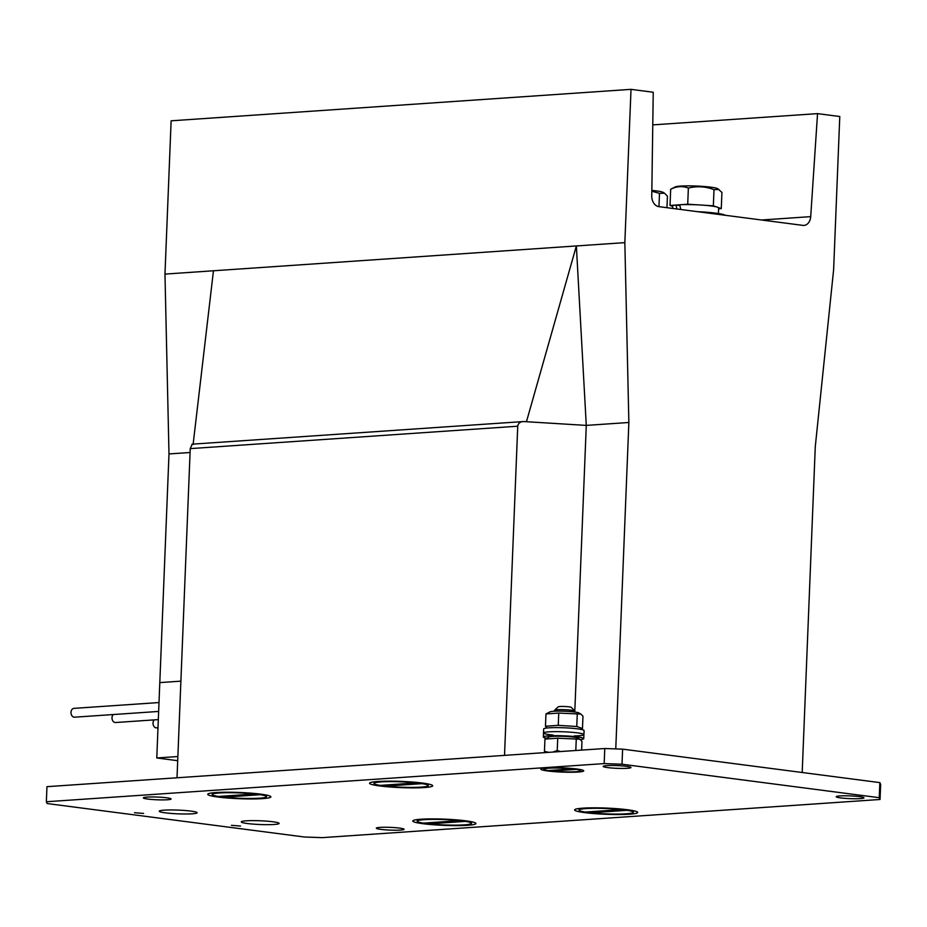 <?xml version="1.0" encoding="UTF-8"?>
<svg xmlns="http://www.w3.org/2000/svg" width="927" height="927" viewBox="0 0 927 927"><rect width="100%" height="100%" fill="white"/><g stroke="black" fill="none" stroke-linecap="round" stroke-linejoin="round"><path stroke-width="1.39" d="M615.76 748.912L628.865 422.48L624.844 242.631L631.009 89.351L653.234 92.248L651.762 195.968A10.104 7.451 86.1 0 0 658.83 206.64L802.875 225.377A10.104 7.451 86.1 0 0 803.964 225.412A10.104 7.451 86.1 0 0 810.708 216.64L817.544 113.627L839.781 116.512L833.616 269.792L815.273 446.733L802.191 772.515M624.844 242.631L164.971 274.091L168.992 453.94L159.803 682.596L180.892 681.148L159.803 682.596L156.779 757.973L177.694 760.696M164.971 274.091L171.124 120.811L631.009 89.351M628.865 422.48L586.281 425.4L574.775 712.04M526.455 421.715L576.362 245.945L586.281 425.4L523.639 421.542C520.198 421.646 518.228 423.21 517.741 426.211L504.52 755.378L177.011 777.776L190.232 448.622L192.19 444.218M817.544 113.627L652.77 124.89M190.07 452.503L168.992 453.94M191.935 444.184L523.639 421.542M213.453 270.777L193.106 444.52M880.047 799.48L322.225 837.649L304.392 837.011L47.15 803.547L46.35 801.751L604.172 763.593L622.005 764.219L879.236 797.695L880.047 799.48L880.65 784.404L879.85 782.608L622.608 749.143L604.775 748.518L46.953 786.675L46.35 801.751M164.218 810.152A18.957 1.866 2.3 0 1 184.195 810.441A18.957 1.866 2.3 0 1 197.045 812.55A18.957 1.866 2.3 0 1 178.123 813.848A18.957 1.866 2.3 0 1 159.363 811.032A18.957 1.866 2.3 0 1 164.218 810.152M546.42 767.915A21.483 2.121 2.3 0 1 569.062 768.24A21.483 2.121 2.3 0 1 583.628 770.627A21.483 2.121 2.3 0 1 562.179 772.098A21.483 2.121 2.3 0 1 540.916 768.912A21.483 2.121 2.3 0 1 546.42 767.915M582.874 808.159A31.588 3.117 2.3 0 1 616.177 808.634A31.588 3.117 2.3 0 1 637.591 812.145A31.588 3.117 2.3 0 1 606.049 814.3A31.588 3.117 2.3 0 1 574.775 809.619A31.588 3.117 2.3 0 1 582.874 808.159M216.014 792.55A31.588 3.117 2.3 0 1 249.317 793.025A31.588 3.117 2.3 0 1 270.742 796.536A31.588 3.117 2.3 0 1 239.189 798.703A31.588 3.117 2.3 0 1 207.926 794.01A31.588 3.117 2.3 0 1 216.014 792.55M231.449 825.331L240.533 826.038L231.449 825.331M134.519 812.712L143.604 813.431L134.519 812.712M839.839 795.945A13.893 1.367 2.3 0 1 855.146 796.2A13.893 1.367 2.3 0 1 863.976 797.834A13.893 1.367 2.3 0 1 850.036 798.645A13.893 1.367 2.3 0 1 836.2 796.722A13.893 1.367 2.3 0 1 839.839 795.945M606.837 765.632A13.893 1.367 2.3 0 1 622.133 765.887A13.893 1.367 2.3 0 1 630.974 767.521A13.893 1.367 2.3 0 1 617.034 768.332A13.893 1.367 2.3 0 1 603.199 766.409A13.893 1.367 2.3 0 1 606.837 765.632M146.953 797.093A13.893 1.367 2.3 0 1 162.26 797.347A13.893 1.367 2.3 0 1 171.089 798.981A13.893 1.367 2.3 0 1 157.15 799.792A13.893 1.367 2.3 0 1 143.326 797.869A13.893 1.367 2.3 0 1 146.953 797.093M379.954 827.405A13.893 1.367 2.3 0 1 395.261 827.66A13.893 1.367 2.3 0 1 404.102 829.294A13.893 1.367 2.3 0 1 390.151 830.105A13.893 1.367 2.3 0 1 376.327 828.182A13.893 1.367 2.3 0 1 379.954 827.405M377.822 781.484A31.588 3.117 2.3 0 1 411.136 781.948A31.588 3.117 2.3 0 1 432.55 785.47A31.588 3.117 2.3 0 1 400.997 787.626A31.588 3.117 2.3 0 1 369.734 782.944A31.588 3.117 2.3 0 1 377.822 781.484M421.067 819.225A31.588 3.117 2.3 0 1 454.369 819.7A31.588 3.117 2.3 0 1 475.783 823.211A31.588 3.117 2.3 0 1 444.242 825.378A31.588 3.117 2.3 0 1 412.967 820.685A31.588 3.117 2.3 0 1 421.067 819.225M246.234 820.824A18.957 1.866 2.3 0 1 266.211 821.113A18.957 1.866 2.3 0 1 279.062 823.222A18.957 1.866 2.3 0 1 260.139 824.52A18.957 1.866 2.3 0 1 241.379 821.704A18.957 1.866 2.3 0 1 246.234 820.824M879.236 797.695L879.85 782.608M622.005 764.219L622.608 749.143M604.172 763.593L604.775 748.518M254.658 793.976L218.39 796.455A27.161 2.677 2.3 0 1 212.179 794.497A27.161 2.677 2.3 0 1 226.709 792.701A27.161 2.677 2.3 0 1 254.658 793.976L254.67 793.466M223.986 797.185L260.244 794.706A27.161 2.677 2.3 0 1 266.466 796.675A27.161 2.677 2.3 0 1 251.935 798.46A27.161 2.677 2.3 0 1 223.986 797.185L224.033 796.073M260.244 794.706L260.267 794.08M416.466 782.909L380.197 785.389A27.161 2.677 2.3 0 1 373.987 783.419A27.161 2.677 2.3 0 1 388.517 781.635A27.161 2.677 2.3 0 1 416.466 782.909L416.478 782.4M385.794 786.119L422.052 783.639A27.161 2.677 2.3 0 1 428.274 785.609A27.161 2.677 2.3 0 1 413.743 787.394A27.161 2.677 2.3 0 1 385.794 786.119L385.841 785.007M422.052 783.639L422.075 783.014M459.699 820.65L423.43 823.13A27.161 2.677 2.3 0 1 417.22 821.171A27.161 2.677 2.3 0 1 431.75 819.387A27.161 2.677 2.3 0 1 459.699 820.65L459.722 820.14M429.027 823.86L465.284 821.38A27.161 2.677 2.3 0 1 471.507 823.35A27.161 2.677 2.3 0 1 456.976 825.134A27.161 2.677 2.3 0 1 429.027 823.86L429.074 822.747M465.284 821.38L465.319 820.754M621.507 809.584L585.25 812.064A27.161 2.677 2.3 0 1 579.027 810.105A27.161 2.677 2.3 0 1 593.558 808.309A27.161 2.677 2.3 0 1 621.507 809.584L621.53 809.074M590.835 812.794L627.104 810.314A27.161 2.677 2.3 0 1 633.315 812.284A27.161 2.677 2.3 0 1 618.784 814.068A27.161 2.677 2.3 0 1 590.835 812.794L590.881 811.681M627.104 810.314L627.127 809.688M551.889 771.055L576.351 769.387A18.32 1.808 2.3 0 1 580.569 770.708A18.32 1.808 2.3 0 1 570.754 771.913A18.32 1.808 2.3 0 1 551.889 771.055L551.924 770.314M572.631 768.9L548.17 770.569A18.32 1.808 2.3 0 1 543.952 769.236A18.32 1.808 2.3 0 1 553.767 768.031A18.32 1.808 2.3 0 1 572.631 768.9L572.643 768.529M554.508 711.218L554.543 710.267A10.104 0.997 2.3 0 1 554.601 710.175A10.104 0.997 2.3 0 1 561.055 709.607A10.104 0.997 2.3 0 1 571.461 710.209A10.104 0.997 2.3 0 1 574.694 710.986A10.104 0.997 2.3 0 1 574.74 711.079L574.705 712.029M554.601 710.175L558.251 706.837A6.57 0.649 2.3 0 1 562.446 706.455A6.57 0.649 2.3 0 1 569.213 706.861A6.57 0.649 2.3 0 1 571.322 707.359L574.694 710.986M581.611 750.105L581.971 741.357L579.85 739.225L557.73 738.205L544.949 739.074L549.016 736.977A14.786 1.46 -177.7 0 1 558.807 736.247A14.786 1.46 -177.7 0 1 573.512 737.127A14.786 1.46 -177.7 0 1 578.112 738.147L579.85 739.225M575.794 750.499L576.246 739.34M552.909 752.064L557.243 750.488L560.592 751.542M557.243 750.488L557.73 738.205M545.47 752.573L544.45 751.357L548.68 752.353M544.45 751.357L544.949 739.074M546.594 738.228A20.22 1.993 2.3 0 1 543.349 737A20.22 1.993 2.3 0 1 548.645 735.876A20.22 1.993 2.3 0 1 570.893 736.247A20.22 1.993 2.3 0 1 583.755 738.622A20.22 1.993 2.3 0 1 580.36 739.595M553.037 735.065A20.22 1.993 2.3 0 1 543.512 732.979A20.22 1.993 2.3 0 1 548.807 731.855A20.22 1.993 2.3 0 1 571.055 732.226A20.22 1.993 2.3 0 1 583.917 734.601A20.22 1.993 2.3 0 1 574.253 735.922M548.807 731.855A20.22 1.993 2.3 0 1 571.055 732.226A20.22 1.993 2.3 0 1 583.917 734.601L584.08 730.58A20.22 1.993 2.3 0 0 571.217 728.205A20.22 1.993 2.3 0 0 548.969 727.834A20.22 1.993 2.3 0 0 543.674 728.958L543.512 732.979A20.22 1.993 2.3 0 1 548.807 731.855M547.069 727.996L545.47 726.235L558.251 725.354L576.756 726.501L582.48 728.506L582.979 716.223L580.858 714.091L558.738 713.072L545.957 713.952L550.024 711.855A14.786 1.46 -177.7 0 1 559.815 711.113A14.786 1.46 -177.7 0 1 574.531 712.006A14.786 1.46 -177.7 0 1 579.12 713.025L580.858 714.091M576.756 726.501L577.254 714.219M558.251 725.354L558.738 713.072M545.47 726.235L545.957 713.952M158.644 711.438L74.566 717.185A4.426 3.256 -93.9 0 1 70.997 712.353A4.426 3.256 -93.9 0 1 73.963 708.367L159.004 702.55M158.32 719.595L115.574 722.527A4.426 3.256 -93.9 0 1 112.005 717.683A4.426 3.256 -93.9 0 1 113.233 714.543M157.984 727.765L156.582 727.857A4.426 3.256 -93.9 0 1 153.013 723.025A4.426 3.256 -93.9 0 1 154.241 719.873M656.467 190.904A21.611 2.132 -177.7 0 0 651.843 190.406A21.611 2.132 -177.7 0 1 656.467 190.904A21.611 2.132 -177.7 0 1 663.176 192.399A21.611 2.132 -177.7 0 0 656.467 190.904M659.491 193.372L651.832 191.205L659.491 193.372L658.958 206.651L659.491 193.372L664.485 193.198L659.491 193.372M667.417 196.153L664.485 193.198L667.417 196.153L666.953 207.694L667.417 196.153M697.382 211.657A30.324 2.99 2.3 0 1 725.273 215.284M718.402 213.534L718.622 207.949A23.001 2.271 2.3 0 0 704.671 205.296A23.001 2.271 2.3 0 0 679.688 204.751L680.812 209.502M672.573 208.424L672.666 206.095A23.001 2.271 2.3 0 1 676.131 205.041L676.803 208.969M679.873 205.527L676.131 205.041M718.332 207.567L721.276 208.598L721.924 192.422L717.683 188.668A21.611 2.132 -177.7 0 0 710.963 187.184A21.611 2.132 -177.7 0 0 689.468 185.875A21.611 2.132 -177.7 0 0 675.146 186.953L670.673 189.27L670.024 205.446L679.7 204.786M672.654 206.373L670.024 205.446M681.16 204.682L687.718 204.23L688.367 188.065C682.573 185.817 676.675 186.211 670.673 189.27M703.848 205.226L713.35 205.806L713.999 189.641C705.563 186.454 697.023 185.933 688.367 188.065M687.718 204.23L697.22 204.821M718.993 189.479L713.999 189.641M713.35 205.806L716.281 206.848M721.276 208.598L718.587 208.784M177.868 756.536L156.779 757.973M810.708 216.64L761.588 220M517.741 426.211L190.232 448.622M212.179 794.497L212.237 792.898M266.466 796.675L266.524 795.088M373.987 783.419L374.044 781.832M428.274 785.609L428.332 784.01M417.22 821.171L417.277 819.584M471.507 823.35L471.565 821.762M579.027 810.105L579.097 808.506M633.315 812.284L633.384 810.685M580.569 770.708L580.615 769.607M543.952 769.236L543.998 768.135M583.755 738.622L583.917 734.601M543.349 737L543.512 732.979M580.835 729.364L582.214 728.657M663.176 192.399L664.485 193.198L663.176 192.399"/></g></svg>
